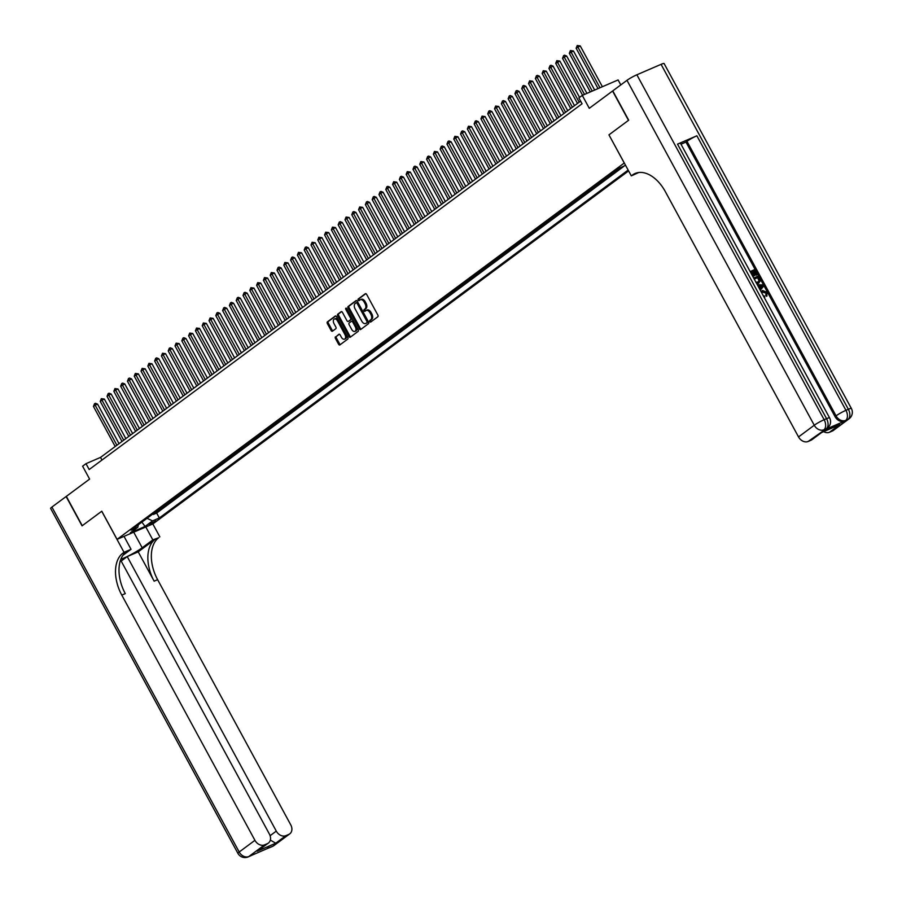 <?xml version="1.0" encoding="UTF-8"?>
<svg xmlns="http://www.w3.org/2000/svg" width="902" height="902" viewBox="0 0 902 902"><rect width="100%" height="100%" fill="white"/><g stroke="black" fill="none" stroke-linecap="round" stroke-linejoin="round"><path stroke-width="1.35" d="M369.831 321.563A0.925 0.575 -113.3 0 0 370.745 322.014L377.825 316.76A1.319 0.812 -113.3 0 0 377.87 315.114L366.618 294.379A1.319 0.812 -113.3 0 0 365.321 293.725L358.229 298.99A0.925 0.575 -113.3 0 0 359.109 300.603L360.022 299.915A4.217 2.616 -113.3 0 1 360.36 299.723A4.217 2.616 -113.3 0 1 364.16 302.023L365.096 303.748A4.217 2.616 -113.3 0 1 364.972 309.014L364.047 309.702A0.925 0.575 -113.3 0 0 364.927 311.314L365.84 310.626A4.217 2.616 -113.3 0 1 366.167 310.435A4.217 2.616 -113.3 0 1 369.978 312.723L370.914 314.46A4.217 2.616 -113.3 0 1 370.778 319.725L369.865 320.402A0.925 0.575 -113.3 0 0 369.831 321.563M366.81 310.209A4.217 2.616 -113.3 0 1 367.137 310.017A4.217 2.616 -113.3 0 1 370.947 312.306L371.883 314.043A4.217 2.616 -113.3 0 1 371.748 319.308L370.835 319.985A0.925 0.575 -113.3 0 0 371.274 321.619M365.829 293.657L359.199 298.573A0.925 0.575 -113.3 0 0 359.639 300.197M360.992 299.498A4.217 2.616 -113.3 0 1 361.319 299.306A4.217 2.616 -113.3 0 1 365.13 301.606L366.065 303.331A4.217 2.616 -113.3 0 1 365.93 308.597L365.017 309.285A0.925 0.575 -113.3 0 0 365.457 310.908M155.922 520.916L149.055 524.31L155.922 520.916M335.488 336.796A1.319 0.812 -113.3 0 0 335.443 338.442L338.6 344.248A1.319 0.812 -113.3 0 0 339.896 344.914L347.766 339.062A1.319 0.812 -113.3 0 0 347.811 337.416L336.559 316.692A1.319 0.812 -113.3 0 0 335.262 316.038L327.392 321.879A1.319 0.812 -113.3 0 0 327.347 323.525L331.158 330.549A1.319 0.812 -113.3 0 0 332.455 331.203L335.826 328.7A1.319 0.812 -113.3 0 0 335.86 327.054L333.977 323.57A3.529 2.187 -113.3 0 1 334.36 319.015A3.529 2.187 -113.3 0 1 337.54 320.92L344.947 334.574A3.529 2.187 -113.3 0 1 344.564 339.141A3.529 2.187 -113.3 0 1 341.384 337.224L340.144 334.946A1.319 0.812 -113.3 0 0 338.859 334.292L336.457 336.378A1.319 0.812 -113.3 0 0 336.412 338.024L339.569 343.831A1.319 0.812 -113.3 0 0 340.358 344.564M624.24 163.003L608.951 134.849L628.491 120.349L612.571 91.012L589.288 108.296L582.275 95.386L578.881 97.912L582.061 103.775L89.185 469.536L86.006 463.673L82.601 466.199L89.614 479.097L66.331 496.382L82.251 525.708L101.791 511.208L117.08 539.362L624.319 162.98M359.357 328.858A1.319 0.812 -113.3 0 0 360.642 329.512L368.523 323.66A1.319 0.812 -113.3 0 0 368.557 322.014L357.305 301.291A1.319 0.812 -113.3 0 0 356.019 300.637L348.138 306.477A1.319 0.812 -113.3 0 0 348.104 308.123L359.357 328.858L360.326 328.429A1.319 0.812 -113.3 0 0 361.116 329.162M358.139 331.361L350.269 337.213A1.319 0.812 -113.3 0 1 348.973 336.547L337.72 315.824A1.319 0.812 -113.3 0 1 337.765 314.178L341.136 311.675A1.319 0.812 -113.3 0 1 342.422 312.329L346.988 320.74A1.319 0.812 -113.3 0 0 348.285 321.394L350.517 319.736A1.319 0.812 -113.3 0 0 350.562 318.09L345.804 309.341A0.925 0.575 -113.3 0 1 346.74 308.642L358.184 329.715A1.319 0.812 -113.3 0 1 358.139 331.361M153.081 513.824L153.408 514.444L157.489 511.411L154.704 512.618M159.88 508.784L160.206 509.393L164.288 506.372L161.503 507.567M166.678 503.733L167.005 504.353L171.087 501.32L168.302 502.527M173.477 498.693L173.804 499.302L177.886 496.28L175.101 497.476M180.265 493.642L180.603 494.262L184.685 491.229L181.9 492.436M187.064 488.602L187.402 489.222L191.483 486.189L188.698 487.384M193.862 483.551L194.201 484.171L198.282 481.149L195.497 482.344M200.661 478.511L200.999 479.131L205.081 476.098L202.296 477.305M207.46 473.471L207.798 474.08L211.88 471.058L209.095 472.253M214.259 468.42L214.597 469.04L218.679 466.007L215.894 467.213M221.058 463.38L221.396 463.989L225.477 460.967L222.693 462.162M227.856 458.329L228.195 458.949L232.276 455.916L229.491 457.122M234.655 453.289L234.994 453.898L239.075 450.876L236.29 452.071M241.454 448.238L241.792 448.858L245.863 445.825L243.089 447.031M248.253 443.198L248.591 443.818L252.661 440.785L249.888 441.98M255.052 438.147L255.39 438.767L259.46 435.745L256.687 436.94M261.851 433.107L262.189 433.727L266.259 430.694L263.485 431.9M268.649 428.067L268.988 428.675L273.058 425.654L270.284 426.849M275.448 423.015L275.775 423.636L279.857 420.603L277.083 421.809M282.247 417.976L282.574 418.584L286.656 415.563L283.882 416.758M289.046 412.924L289.373 413.544L293.454 410.511L290.669 411.718M295.845 407.884L296.172 408.493L300.253 405.472L297.468 406.667M302.644 402.833L302.971 403.453L307.052 400.42L304.267 401.627M309.442 397.793L309.769 398.402L313.851 395.38L311.066 396.576M316.241 392.742L316.568 393.362L320.65 390.34L317.865 391.536M323.029 387.702L323.367 388.322L327.449 385.289L324.664 386.496M329.828 382.662L330.166 383.271L334.247 380.249L331.462 381.445M336.626 377.611L336.965 378.231L341.046 375.198L338.261 376.405M343.425 372.571L343.763 373.18L347.845 370.158L345.06 371.353M350.224 367.52L350.562 368.14L354.644 365.107L351.859 366.313M357.023 362.48L357.361 363.089L361.443 360.067L358.658 361.262M363.822 357.429L364.16 358.049L368.242 355.016L365.457 356.222M370.621 352.389L370.959 352.998L375.04 349.976L372.255 351.171M377.419 347.338L377.758 347.958L381.839 344.936L379.054 346.131M384.218 342.298L384.556 342.918L388.627 339.885L385.853 341.091M391.017 337.247L391.355 337.867L395.426 334.845L392.652 336.04M397.816 332.207L398.154 332.827L402.224 329.794L399.451 331M404.615 327.167L404.953 327.776L409.023 324.754L406.25 325.949M411.413 322.115L411.752 322.736L415.822 319.703L413.048 320.909M418.212 317.076L418.539 317.684L422.621 314.663L419.847 315.858M425.011 312.024L425.338 312.644L429.42 309.612L426.646 310.818M431.81 306.984L432.137 307.593L436.218 304.572L433.434 305.767M438.609 301.933L438.936 302.553L443.017 299.532L440.232 300.727M445.408 296.893L445.735 297.513L449.816 294.48L447.031 295.676M452.206 291.842L452.533 292.462L456.615 289.441L453.83 290.636M459.005 286.802L459.332 287.422L463.414 284.389L460.629 285.596M465.793 281.762L466.131 282.371L470.213 279.349L467.428 280.545M472.592 276.711L472.93 277.331L477.011 274.298L474.226 275.505M479.39 271.671L479.729 272.28L483.81 269.258L481.025 270.453M486.189 266.62L486.528 267.24L490.609 264.207L487.824 265.413M492.988 261.58L493.326 262.189L497.408 259.167L494.623 260.362M499.787 256.529L500.125 257.149L504.207 254.127L501.422 255.322M506.586 251.489L506.924 252.109L511.006 249.076L508.221 250.271M513.385 246.438L513.723 247.058L517.804 244.036L515.019 245.231M520.183 241.398L520.522 242.018L524.603 238.985L521.818 240.191M526.982 236.358L527.32 236.967L531.391 233.945L528.617 235.14M533.781 231.307L534.119 231.927L538.19 228.894L535.416 230.1M540.58 226.267L540.918 226.876L544.988 223.854L542.215 225.049M547.379 221.215L547.717 221.836L551.787 218.803L549.014 220.009M554.178 216.176L554.516 216.784L558.586 213.763L555.812 214.958M560.976 211.124L561.303 211.745L565.385 208.723L562.611 209.918M567.775 206.084L568.102 206.705L572.184 203.672L569.41 204.867M574.574 201.033L574.901 201.653L578.983 198.632L576.198 199.827M581.373 195.993L581.7 196.613L585.781 193.58L582.996 194.787M588.172 190.953L588.499 191.562L592.58 188.541L589.795 189.736M594.97 185.902L595.297 186.522L599.379 183.489L596.594 184.696M601.769 180.862L602.096 181.471L606.178 178.449L603.393 179.645M608.557 175.811L608.895 176.431L612.977 173.398L610.192 174.605M615.356 170.771L615.694 171.38L619.775 168.358L616.991 169.553M628.615 170.895L152.912 523.904L117.08 539.362M153.408 514.444L156.655 513.046L159.327 517.973L628.164 170.061M159.327 517.973L152.551 520.894L145.075 526.441L130.362 532.789L137.837 527.242L131.061 530.162L617.814 168.945L625.571 165.291M615.694 171.38L612.909 172.586M608.895 176.431L606.11 177.626M602.096 181.471L599.323 182.678M595.297 186.522L592.524 187.717M588.499 191.562L585.725 192.769M581.7 196.613L578.926 197.809M574.901 201.653L572.127 202.849M568.102 206.705L565.328 207.9M561.303 211.745L558.53 212.94M554.516 216.784L551.731 217.991M547.717 221.836L544.932 223.031M540.918 226.876L538.133 228.082M534.119 231.927L531.334 233.122M527.32 236.967L524.536 238.173M520.522 242.018L517.737 243.213M513.723 247.058L510.938 248.253M506.924 252.109L504.139 253.304M500.125 257.149L497.34 258.344M493.326 262.189L490.541 263.395M486.528 267.24L483.743 268.435M479.729 272.28L476.944 273.486M472.93 277.331L470.145 278.526M466.131 282.371L463.346 283.578M459.332 287.422L456.559 288.617M452.533 292.462L449.76 293.669M445.735 297.513L442.961 298.709M438.936 302.553L436.162 303.748M432.137 307.593L429.363 308.8M425.338 312.644L422.564 313.84M418.539 317.684L415.766 318.891M411.752 322.736L408.967 323.931M404.953 327.776L402.168 328.982M398.154 332.827L395.369 334.022M391.355 337.867L388.57 339.073M384.556 342.918L381.772 344.113M377.758 347.958L374.973 349.153M370.959 352.998L368.174 354.204M364.16 358.049L361.375 359.244M357.361 363.089L354.576 364.295M350.562 368.14L347.777 369.335M343.763 373.18L340.979 374.386M336.965 378.231L334.18 379.426M330.166 383.271L327.381 384.477M323.367 388.322L320.582 389.517M316.568 393.362L313.795 394.557M309.769 398.402L306.996 399.609M302.971 403.453L300.197 404.648M296.172 408.493L293.398 409.7M289.373 413.544L286.599 414.74M282.574 418.584L279.8 419.791M275.775 423.636L273.002 424.831M268.988 428.675L266.203 429.882M262.189 433.727L259.404 434.922M255.39 438.767L252.605 439.962M248.591 443.818L245.806 445.013M241.792 448.858L239.007 450.053M234.994 453.898L232.209 455.104M228.195 458.949L225.41 460.144M221.396 463.989L218.611 465.195M214.597 469.04L211.812 470.235M207.798 474.08L205.013 475.286M200.999 479.131L198.215 480.326M194.201 484.171L191.416 485.366M187.402 489.222L184.617 490.417M180.603 494.262L177.818 495.457M173.804 499.302L171.03 500.509M167.005 504.353L164.232 505.548M160.206 509.393L157.433 510.6M156.655 513.046L623.834 166.351M620.802 84.912L618.107 79.94L582.275 95.386M580.629 101.125L100.528 457.404L86.006 463.673M101.96 460.054L100.528 457.404M137.837 527.242L138.356 524.75M147.049 518.3L152.551 520.894M145.075 526.441L141.896 522.123M608.951 134.849L631.31 175.867L632.471 175.011A33.588 20.825 66.7 0 1 635.087 173.488A33.588 20.825 66.7 0 1 665.383 191.72L798.529 436.929L814.258 425.248L626.98 80.323L612.774 90.865L628.694 120.191L609.019 134.804M356.515 300.558L349.108 306.06A1.319 0.812 -113.3 0 0 349.063 307.706L360.326 328.429M366.911 322.6A0.925 0.575 -113.3 0 0 366.945 321.45L357.057 303.252A0.925 0.575 -113.3 0 0 356.155 302.79L355.185 303.512A4.217 2.616 -113.3 0 0 355.05 308.777L361.803 321.213A4.217 2.616 -113.3 0 0 365.614 323.502A4.217 2.616 -113.3 0 0 365.941 323.311L367.881 322.183A0.925 0.575 -113.3 0 0 367.903 321.033L366.945 321.45M356.313 302.722L357.124 302.373A0.925 0.575 -113.3 0 1 358.026 302.835L367.903 321.033M366.223 323.198A4.217 2.616 -113.3 0 0 366.584 323.085A4.217 2.616 -113.3 0 0 366.911 322.893L365.941 323.311M367.881 322.183L366.911 322.893M341.644 311.607L338.735 313.761A1.319 0.812 -113.3 0 0 338.69 315.407L349.942 336.13A1.319 0.812 -113.3 0 0 350.731 336.863M349.04 321.067A1.319 0.812 -113.3 0 0 349.254 320.977L351.487 319.319A1.319 0.812 -113.3 0 0 351.532 317.673L346.774 308.924L345.804 309.341M351.724 329.467A3.529 2.187 -113.3 0 0 354.914 331.372A3.529 2.187 -113.3 0 0 355.298 326.817L352.682 322.003A1.319 0.812 -113.3 0 0 351.397 321.349L349.164 323.006A1.319 0.812 -113.3 0 0 349.119 324.652L351.724 329.467M354.914 331.372L355.884 330.955A3.529 2.187 -113.3 0 0 356.267 326.4L355.298 326.817M351.611 321.259L352.366 320.932A1.319 0.812 -113.3 0 1 353.652 321.586L356.267 326.4M339.355 334.214L336.457 336.378M344.564 339.141L345.534 338.712A3.529 2.187 -113.3 0 0 345.917 334.157L344.947 334.574M334.36 319.015L335.33 318.598A3.529 2.187 -113.3 0 1 338.509 320.503L345.917 334.157M335.769 315.959L328.362 321.462A1.319 0.812 -113.3 0 0 328.317 323.108L332.128 330.132A1.319 0.812 -113.3 0 0 332.917 330.865M602.389 86.716L580.245 45.934L576.13 48.234L598.037 88.588M599.965 87.753L577.821 46.983L577.212 45.517L580.245 45.934M576.13 48.234L577.212 45.517M761.085 291.707L762.573 290.478L767.275 292.451L766.52 296.296L765.798 295.382L766.035 293.094L762.156 292.079M763.374 295.935L764.468 296.003L764.219 297.491M761.006 291.56L761.615 291.087M750.148 271.558L754.76 269.563L757.454 274.524L756.237 275.223L754.083 271.254L752.911 271.75M757.454 274.524L756.778 274.817L754.624 270.848L752.832 271.615L754.85 275.313L754.298 275.719L753.632 276.012L751.625 272.314L750.757 272.686M825.296 429.499L826.311 428.743A8.062 6.258 53.4 0 0 827.292 428.179L826.277 428.935A8.062 6.258 -126.6 0 1 825.296 429.499L844.655 421.144A8.062 6.258 -126.6 0 1 835.026 416.611L836.053 415.856L686.986 141.321A8.062 0.913 -28.5 0 1 696.874 135.785L677.515 144.14A8.062 0.913 -28.5 0 1 680.514 143.317L829.581 417.851A8.062 0.913 151.5 0 0 826.57 418.675L677.515 144.14M680.999 144.219L685.971 142.076L835.026 416.611M759.01 282.845L756.789 283.792M631.31 175.867L638.774 172.507M821.677 432.486L839.706 424.684L829.502 432.25L832.366 431.021L848.094 419.34L844.655 421.144M829.502 432.25A8.062 6.258 -126.6 0 1 823.673 431.652M696.874 135.785L845.941 410.32L848.354 409.271A8.062 4.995 -113.3 0 1 848.094 419.34A8.062 6.258 53.4 0 0 849.086 418.776L833.347 430.457A8.062 6.258 -126.6 0 1 832.366 431.021M626.98 80.323A8.062 0.913 -28.5 0 1 636.868 74.787L661.076 64.346A8.062 0.913 -28.5 0 1 664.086 63.523L851.364 408.459A8.062 0.913 151.5 0 0 848.354 409.271L661.076 64.346M821.587 432.543L811.992 439.669A8.062 6.258 -126.6 0 1 811.011 440.232L821.215 432.667M636.868 74.787L824.146 419.712L826.57 418.675A8.062 4.995 -113.3 0 1 826.311 428.743L808.158 441.461L811.011 440.232M808.158 441.461A8.062 6.258 -126.6 0 1 798.529 436.929M685.971 142.076L686.986 141.321M632.471 175.011L635.955 173.5A33.588 20.825 66.7 0 1 636.891 172.868M839.706 424.684L821.485 432.588M754.85 275.313L754.173 275.606L752.167 271.908L751.625 272.314M752.167 271.908L750.678 272.551M753.666 278.053L758.289 276.057L760.318 280.95L758.548 283.081L756.564 283.375M758.774 283.036L758.007 283.476M755.786 282.202L758.018 282.078L759.439 279.981L758.932 278.774L758.154 277.342L754.207 279.045M758.018 282.078L758.74 281.683M758.154 277.342L754.286 279.18M758.435 281.875L758.898 280.387L757.612 277.748M759.755 289.249L760.194 288.73L758.571 285.731L757.838 285.72M757.285 284.705L763.103 284.931L763.712 286.058L760.296 290.264M761.401 285.765L759.405 285.742L760.702 288.144L762.731 285.776L759.631 286.148M760.634 287.997L762.19 286.182L760.86 286.171M767.061 295.89L766.339 294.977L766.576 292.688L762.573 291.865M763.115 291.459L761.683 292.8M764.817 297.074L763.994 297.074M274.016 845.535A8.062 8.062 0 0 1 272.404 846.459A8.062 4.995 -113.3 0 0 273.035 846.099L288.775 834.418A8.062 6.258 53.4 0 0 289.756 833.854L274.016 845.535A8.062 6.258 -126.6 0 1 273.035 846.099L248.828 856.539A8.062 6.258 -126.6 0 1 239.199 852.007L254.928 840.326A8.062 6.258 53.4 0 0 264.568 844.858L248.828 856.539A8.062 4.995 66.7 0 1 248.197 856.9A8.062 8.062 0 0 1 237.914 853.348A8.062 0.913 151.5 0 1 239.199 852.007L51.91 507.071L66.117 496.528L82.048 525.855L101.723 511.254L124.025 552.317L122.864 553.174A33.588 20.825 -113.3 0 0 121.793 595.117L254.928 840.326M120.845 559.274A15.12 1.714 151.5 0 0 142.189 547.785L152.833 539.892L158.696 537.727A33.588 20.825 -113.3 0 0 157.625 579.67L290.76 824.868A8.062 6.258 53.4 0 1 289.756 833.854M124.025 536.363L131.038 549.295L122.875 555.35M131.038 549.295L124.025 552.317M121.172 561.067L127.227 556.579L276.283 831.114A8.062 6.258 53.4 0 0 285.911 835.647L275.719 843.212L257.228 851.195L268.401 843.066A8.062 6.258 53.4 0 0 269.405 834.079L120.586 559.973M138.209 551.844L155.212 539.227A33.588 20.825 -113.3 0 0 154.141 581.17L138.209 551.844L127.227 556.579M257.228 851.195L267.42 843.629L264.568 844.858M267.42 843.629A8.062 6.258 53.4 0 0 268.401 843.066M237.914 853.348L50.636 508.412A8.062 0.913 -28.5 0 1 51.91 507.071M145.808 526.971L152.833 539.892M152.833 523.938L159.846 536.859M288.775 834.418L285.911 835.647M270.172 840.63L270.814 840.348A8.062 6.258 -126.6 0 1 270.363 839.987M122.864 553.174L126.359 551.674A33.588 20.825 -113.3 0 0 125.288 593.617L121.793 595.117M270.814 840.348L275.719 843.212M594.666 90.042L573.447 50.974L569.331 53.286L590.303 91.925M592.242 91.091L571.022 52.023L570.414 50.557L573.447 50.974M569.331 53.286L570.414 50.557M586.931 93.38L566.648 56.025L564.224 57.063L562.532 58.326L582.579 95.262M584.507 94.428L564.224 57.063L563.615 55.608L564.584 55.191L566.648 56.025M562.532 58.326L563.615 55.608M579.58 97.393L559.849 61.065L555.733 63.377L577.494 103.448M579.197 102.197L557.436 62.114L556.816 60.648L559.849 61.065M555.733 63.377L556.816 60.648M574.518 105.658L553.05 66.117L548.935 68.417L570.695 108.499M572.398 107.237L550.637 67.154L550.017 65.699L550.987 65.282L553.05 66.117M548.935 68.417L550.017 65.699M567.73 110.698L546.251 71.157L543.838 72.205L542.136 73.468L563.897 113.539M565.599 112.276L543.838 72.205L543.218 70.739L546.251 71.157M542.136 73.468L543.218 70.739M560.931 115.749L539.452 76.208L537.04 77.245L535.337 78.508L557.098 118.59M558.8 117.328L537.04 77.245L536.419 75.791L537.389 75.373L539.452 76.208M535.337 78.508L536.419 75.791M554.132 120.789L532.654 81.248L530.241 82.296L528.538 83.559L550.299 123.63M552.001 122.368L530.241 82.296L529.621 80.83L532.654 81.248M528.538 83.559L529.621 80.83M547.334 125.84L525.855 86.299L523.442 87.336L521.739 88.599L543.5 128.682M545.203 127.419L523.442 87.336L522.833 85.882L523.791 85.464L525.855 86.299M521.739 88.599L522.833 85.882M540.535 130.88L519.067 91.339L514.941 93.639L536.701 133.721M538.404 132.459L516.643 92.387L516.034 90.922L516.993 90.504L519.067 91.339M514.941 93.639L516.034 90.922M533.736 135.92L512.268 96.379L508.142 98.69L529.902 138.773M531.605 137.51L509.844 97.427L509.235 95.973L510.194 95.544L512.268 96.379M508.142 98.69L509.235 95.973M526.937 140.971L505.47 101.43L503.045 102.467L501.343 103.73L523.104 143.813M524.806 142.55L503.045 102.467L502.437 101.013L503.406 100.596L505.47 101.43M501.343 103.73L502.437 101.013M520.138 146.011L498.671 106.47L496.247 107.518L494.544 108.781L516.305 148.853M518.007 147.601L496.247 107.518L495.638 106.053L498.671 106.47M494.544 108.781L495.638 106.053M513.339 151.062L491.872 111.521L489.448 112.558L487.745 113.821L509.506 153.904M511.208 152.641L489.448 112.558L488.839 111.104L489.809 110.687L491.872 111.521M487.745 113.821L488.839 111.104M506.541 156.102L485.073 116.561L482.649 117.61L480.946 118.872L502.707 158.944M504.41 157.681L482.649 117.61L482.04 116.144L485.073 116.561M480.946 118.872L482.04 116.144M499.742 161.154L478.274 121.612L475.85 122.649L474.148 123.912L495.908 163.995M497.611 162.732L475.85 122.649L475.241 121.195L476.211 120.778L478.274 121.612M474.148 123.912L475.241 121.195M492.943 166.194L471.475 126.652L469.051 127.701L467.349 128.963L489.109 169.035M490.812 167.772L469.051 127.701L468.442 126.235L471.475 126.652M467.349 128.963L468.442 126.235M486.144 171.245L464.677 131.703L462.252 132.741L460.55 134.003L482.311 174.086M484.013 172.823L462.252 132.741L461.644 131.286L462.613 130.869L464.677 131.703M460.55 134.003L461.644 131.286M479.345 176.285L457.878 136.743L453.762 139.043L475.523 179.126M477.214 177.863L455.454 137.792L454.845 136.326L457.878 136.743M453.762 139.043L454.845 136.326M472.547 181.336L451.079 141.783L448.655 142.832L446.964 144.094L468.724 184.177M470.416 182.914L448.655 142.832L448.046 141.377L449.016 140.949L451.079 141.783M446.964 144.094L448.046 141.377M465.748 186.376L444.28 146.834L441.856 147.872L440.165 149.134L461.925 189.217M463.617 187.954L441.856 147.872L441.247 146.417L442.217 146L444.28 146.834M440.165 149.134L441.247 146.417M458.949 191.416L437.481 151.874L435.057 152.923L433.366 154.186L455.127 194.257M456.818 193.005L435.057 152.923L434.448 151.457L437.481 151.874M433.366 154.186L434.448 151.457M452.15 196.467L430.682 156.925L428.258 157.963L426.567 159.226L448.328 199.308M450.019 198.045L428.258 157.963L427.649 156.508L428.619 156.091L430.682 156.925M426.567 159.226L427.649 156.508M445.351 201.507L423.884 161.965L421.459 163.014L419.768 164.277L441.529 204.348M443.232 203.085L421.459 163.014L420.851 161.548L423.884 161.965M419.768 164.277L420.851 161.548M438.552 206.558L417.085 167.017L412.969 169.317L434.73 209.399M436.433 208.136L414.672 168.054L414.052 166.599L415.021 166.182L417.085 167.017M412.969 169.317L414.052 166.599M431.754 211.598L410.286 172.056L406.171 174.368L427.931 214.439M429.634 213.176L407.873 173.105L407.253 171.639L410.286 172.056M406.171 174.368L407.253 171.639M424.966 216.649L403.487 177.108L401.074 178.145L399.372 179.408L421.133 219.49M422.835 218.228L401.074 178.145L400.454 176.691L401.424 176.273L403.487 177.108M399.372 179.408L400.454 176.691M418.167 221.689L396.688 182.148L392.573 184.448L414.334 224.53M416.036 223.268L394.275 183.196L393.655 181.73L396.688 182.148M392.573 184.448L393.655 181.73M411.368 226.74L389.889 187.188L387.477 188.236L385.774 189.499L407.535 229.582M409.237 228.319L387.477 188.236L386.857 186.782L387.826 186.353L389.889 187.188M385.774 189.499L386.857 186.782M404.57 231.78L383.091 192.239L380.678 193.276L378.975 194.539L400.736 234.621M402.439 233.359L380.678 193.276L380.069 191.822L381.027 191.404L383.091 192.239M378.975 194.539L380.069 191.822M397.771 236.82L376.303 197.279L373.879 198.327L372.176 199.59L393.937 239.661M395.64 238.41L373.879 198.327L373.27 196.861L374.229 196.444L376.303 197.279M372.176 199.59L373.27 196.861M390.972 241.871L369.504 202.33L367.08 203.367L365.378 204.63L387.138 244.713M388.841 243.45L367.08 203.367L366.471 201.913L367.43 201.496L369.504 202.33M365.378 204.63L366.471 201.913M384.173 246.911L362.705 207.37L360.281 208.418L358.579 209.681L380.34 249.753M382.042 248.49L360.281 208.418L359.672 206.953L362.705 207.37M358.579 209.681L359.672 206.953M377.374 251.962L355.907 212.421L353.483 213.458L351.78 214.721L373.541 254.804M375.243 253.541L353.483 213.458L352.874 212.004L353.843 211.587L355.907 212.421M351.78 214.721L352.874 212.004M370.575 257.002L349.108 217.461L346.684 218.51L344.981 219.772L366.742 259.844M368.444 258.581L346.684 218.51L346.075 217.044L349.108 217.461M344.981 219.772L346.075 217.044M363.777 262.054L342.309 222.512L339.885 223.549L338.182 224.812L359.943 264.895M361.646 263.632L339.885 223.549L339.276 222.095L340.246 221.678L342.309 222.512M338.182 224.812L339.276 222.095M356.978 267.093L335.51 227.552L331.384 229.852L353.144 269.935M354.847 268.672L333.086 228.601L332.477 227.135L335.51 227.552M331.384 229.852L332.477 227.135M350.179 272.145L328.711 232.592L326.287 233.641L324.585 234.903L346.345 274.986M348.048 273.723L326.287 233.641L325.678 232.186L328.711 232.592M324.585 234.903L325.678 232.186M343.38 277.185L321.913 237.643L317.786 239.943L339.547 280.026M341.249 278.763L319.488 238.692L318.88 237.226L321.913 237.643M317.786 239.943L318.88 237.226M336.581 282.225L315.114 242.683L312.69 243.732L310.998 244.994L332.759 285.066M334.45 283.814L312.69 243.732L312.081 242.266L315.114 242.683M310.998 244.994L312.081 242.266M329.782 287.276L308.315 247.734L305.891 248.772L304.2 250.034L325.96 290.117M327.651 288.854L305.891 248.772L305.282 247.317L306.252 246.9L308.315 247.734M304.2 250.034L305.282 247.317M322.984 292.316L301.516 252.774L299.092 253.823L297.401 255.086L319.161 295.157M320.853 293.894L299.092 253.823L298.483 252.357L301.516 252.774M297.401 255.086L298.483 252.357M316.185 297.367L294.717 257.825L292.293 258.863L290.602 260.126L312.363 300.208M314.054 298.945L292.293 258.863L291.684 257.408L292.654 256.991L294.717 257.825M290.602 260.126L291.684 257.408M309.386 302.407L287.918 262.865L285.494 263.914L283.803 265.177L305.564 305.248M307.255 303.985L285.494 263.914L284.885 262.448L287.918 262.865M283.803 265.177L284.885 262.448M302.587 307.458L281.12 267.917L277.004 270.217L298.765 310.299M300.467 309.036L278.707 268.954L278.087 267.499L279.056 267.082L281.12 267.917M277.004 270.217L278.087 267.499M295.788 312.498L274.321 272.956L270.205 275.257L291.966 315.339M293.669 314.076L271.908 274.005L271.288 272.539L274.321 272.956M270.205 275.257L271.288 272.539M288.99 317.549L267.522 277.996L263.407 280.308L285.167 320.39M286.87 319.128L265.109 279.045L264.489 277.59L267.522 277.996M263.407 280.308L264.489 277.59M282.202 322.589L260.723 283.048L256.608 285.348L278.368 325.43M280.071 324.168L258.31 284.096L257.69 282.63L260.723 283.048M256.608 285.348L257.69 282.63M275.403 327.629L253.924 288.088L251.511 289.136L249.809 290.399L271.57 330.47M273.272 329.219L251.511 289.136L250.891 287.67L253.924 288.088M249.809 290.399L250.891 287.67M268.604 332.68L247.125 293.139L244.713 294.176L243.01 295.439L264.771 335.521M266.473 334.259L244.713 294.176L244.092 292.722L245.062 292.304L247.125 293.139M243.01 295.439L244.092 292.722M261.805 337.72L240.327 298.179L237.914 299.227L236.211 300.49L257.972 340.561M259.675 339.31L237.914 299.227L237.305 297.761L238.263 297.344L240.327 298.179M236.211 300.49L237.305 297.761M255.007 342.771L233.539 303.23L231.115 304.267L229.412 305.53L251.173 345.613M252.876 344.35L231.115 304.267L230.506 302.813L231.464 302.395L233.539 303.23M229.412 305.53L230.506 302.813M248.208 347.811L226.74 308.27L224.316 309.318L222.614 310.581L244.374 350.652M246.077 349.39L224.316 309.318L223.707 307.853L224.666 307.435L226.74 308.27M222.614 310.581L223.707 307.853M241.409 352.862L219.941 313.321L217.517 314.358L215.815 315.621L237.576 355.704M239.278 354.441L217.517 314.358L216.908 312.904L217.878 312.487L219.941 313.321M215.815 315.621L216.908 312.904M234.61 357.902L213.143 318.361L210.718 319.409L209.016 320.672L230.777 360.744M232.479 359.481L210.718 319.409L210.11 317.944L213.143 318.361M209.016 320.672L210.11 317.944M227.811 362.954L206.344 323.401L203.92 324.449L202.217 325.712L223.978 365.795M225.68 364.532L203.92 324.449L203.311 322.995L206.344 323.401M202.217 325.712L203.311 322.995M221.013 367.993L199.545 328.452L195.418 330.752L217.179 370.835M218.882 369.572L197.121 329.501L196.512 328.035L199.545 328.452M195.418 330.752L196.512 328.035M214.214 373.033L192.746 333.492L190.322 334.541L188.619 335.803L210.38 375.875M212.083 374.623L190.322 334.541L189.713 333.075L192.746 333.492M188.619 335.803L189.713 333.075M207.415 378.085L185.947 338.543L183.523 339.58L181.821 340.843L203.581 380.926M205.284 379.663L183.523 339.58L182.914 338.126L183.884 337.709L185.947 338.543M181.821 340.843L182.914 338.126M200.616 383.125L179.148 343.583L176.724 344.632L175.022 345.894L196.783 385.966M198.485 384.714L176.724 344.632L176.115 343.166L179.148 343.583M175.022 345.894L176.115 343.166M193.817 388.176L172.35 348.634L169.926 349.672L168.234 350.934L189.995 391.017M191.686 389.754L169.926 349.672L169.317 348.217L170.286 347.8L172.35 348.634M168.234 350.934L169.317 348.217M187.018 393.216L165.551 353.674L163.127 354.723L161.435 355.986L183.196 396.057M184.887 394.794L163.127 354.723L162.518 353.257L165.551 353.674M161.435 355.986L162.518 353.257M180.22 398.267L158.752 358.725L156.328 359.763L154.637 361.025L176.397 401.108M178.089 399.845L156.328 359.763L155.719 358.308L156.689 357.891L158.752 358.725M154.637 361.025L155.719 358.308M173.421 403.307L151.953 363.765L149.529 364.814L147.838 366.077L169.599 406.148M171.29 404.885L149.529 364.814L148.92 363.348L151.953 363.765M147.838 366.077L148.92 363.348M166.622 408.358L145.154 368.805L142.73 369.854L141.039 371.117L162.8 411.199M164.491 409.936L142.73 369.854L142.121 368.399L145.154 368.805M141.039 371.117L142.121 368.399M159.823 413.398L138.356 373.856L134.24 376.157L156.001 416.239M157.703 414.976L135.943 374.905L135.323 373.439L138.356 373.856M134.24 376.157L135.323 373.439M153.024 418.438L131.557 378.896L127.441 381.208L149.202 421.29M150.905 420.028L129.144 379.945L128.524 378.49L129.493 378.062L131.557 378.896M127.441 381.208L128.524 378.49M146.225 423.489L124.758 383.948L120.642 386.248L142.403 426.33M144.106 425.067L122.345 384.985L121.725 383.53L122.695 383.113L124.758 383.948M120.642 386.248L121.725 383.53M139.438 428.529L117.959 388.987L115.546 390.036L113.844 391.299L135.604 431.37M137.307 430.119L115.546 390.036L114.926 388.57L117.959 388.987M113.844 391.299L114.926 388.57M132.639 433.58L111.16 394.039L108.747 395.076L107.045 396.339L128.806 436.421M130.508 435.159L108.747 395.076L108.127 393.622L109.097 393.204L111.16 394.039M107.045 396.339L108.127 393.622M125.84 438.62L104.361 399.079L101.949 400.127L100.246 401.39L122.007 441.461M123.709 440.199L101.949 400.127L101.328 398.661L104.361 399.079M100.246 401.39L101.328 398.661M119.041 443.671L97.563 404.13L95.15 405.167L93.447 406.43L115.208 446.513M116.91 445.25L95.15 405.167L94.541 403.713L95.499 403.295L97.563 404.13M93.447 406.43L94.541 403.713M371.748 319.308L370.778 319.725M371.883 314.043L370.914 314.46M370.947 312.306L369.978 312.723M365.017 309.285L364.047 309.702M365.93 308.597L364.972 309.014M366.065 303.331L365.096 303.748M365.13 301.606L364.16 302.023M359.199 298.573L358.229 298.99M370.835 319.985L369.865 320.402M349.063 307.706L348.104 308.123M349.108 306.06L348.138 306.477M358.026 302.835L357.057 303.252M349.942 336.13L348.973 336.547M338.69 315.407L337.72 315.824M338.735 313.761L337.765 314.178M349.254 320.977L348.285 321.394M351.487 319.319L350.517 319.736M351.532 317.673L350.562 318.09M353.652 321.586L352.682 322.003M338.509 320.503L337.54 320.92M332.128 330.132L331.158 330.549M328.317 323.108L327.347 323.525M328.362 321.462L327.392 321.879M339.569 343.831L338.6 344.248M336.412 338.024L335.443 338.442M836.053 415.856A8.062 6.258 53.4 0 0 845.681 420.388A8.062 4.995 66.7 0 0 845.941 410.32A8.062 0.913 151.5 0 0 836.053 415.856M814.258 425.248A8.062 6.258 53.4 0 0 823.898 429.78A8.062 4.995 66.7 0 0 824.146 419.712A8.062 0.913 151.5 0 0 814.258 425.248M155.212 539.227L158.696 537.727M154.141 581.17L157.625 579.67M270.104 835.692L276.283 831.114M252.233 854.927A8.062 6.258 -126.6 0 1 251.252 855.491A8.062 4.995 -113.3 0 1 250.621 855.851A8.062 8.062 0 0 0 252.233 854.927L252.797 854.51M267.601 848.117A8.062 8.062 0 0 0 269.98 847.508A8.062 4.995 66.7 0 0 270.611 847.136A8.062 6.258 -126.6 0 1 268.92 847.553M133.721 532.191L142.189 547.785M367.137 310.017L366.167 310.435M361.319 299.306L360.36 299.723M357.192 302.328L356.234 302.745M366.584 323.085L365.614 323.502M349.153 321.033L348.183 321.45M352.468 320.875L351.498 321.292M849.086 418.776A8.062 8.062 0 0 0 851.364 408.459M827.292 428.179A8.062 8.062 0 0 0 829.581 417.851M250.621 855.851L248.197 856.9M272.404 846.459L269.98 847.508"/></g></svg>
